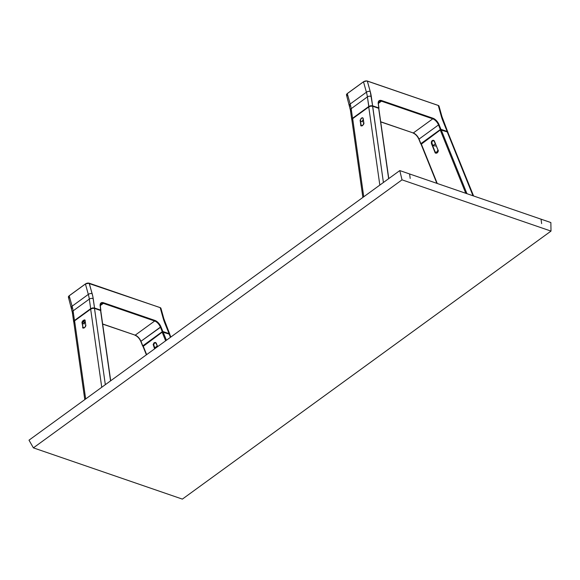 <?xml version="1.0" encoding="UTF-8"?>
<svg xmlns="http://www.w3.org/2000/svg" width="580" height="580" viewBox="0 0 580 580"><rect width="100%" height="100%" fill="white"/><g stroke="black" fill="none" stroke-linecap="round" stroke-linejoin="round"><path stroke-width="0.87" d="M410.19 178.415L409.596 173.964L410.19 178.415L409.596 173.964L399.779 170.585L29 440.169L33.394 447.861L182.374 499.112L33.394 447.861L402.02 179.844L551 231.094L182.374 499.112L551 231.094L550.862 222.553L551 231.094L402.02 179.844L33.394 447.861L29 440.169L399.779 170.585L402.02 179.844L399.779 170.585L541.046 219.182L541.64 223.626L541.046 219.182L550.862 222.553L541.046 219.182L541.64 223.626M409.596 173.964L541.046 219.182M85.129 320.856A2.001 1.189 117.8 0 1 85.158 321.023L85.724 324.988L85.158 320.827L84.535 319.935L82.795 320.784L82.07 323.075L83.056 327.983L84.745 327.57L85.767 325.322M85.253 321.639A2.001 1.189 -62.2 0 0 84.274 324.039L82.382 323.046A2.001 1.189 117.8 0 1 83.092 320.914A2.001 1.189 117.8 0 1 84.702 320.262L85.158 320.827C85.419 318.376 81.229 321.421 82.07 323.075L84.702 320.262L85.093 320.943M100.572 310.488L110.555 380.872L100.572 310.488L94.511 308.408L100.572 310.488M100.217 306.363L100.985 303.507A6.663 3.4 -126 0 1 103.356 303.362L100.246 305.624L103.566 302.767L103.356 303.362L154.679 321.015L154.889 320.421L103.566 302.767A7.105 3.632 54 0 0 100.166 306.008L100.703 310.568L100.753 310.133L94.54 308.002L94.489 308.4L105.328 384.671L94.511 308.408L92.59 308.35L90.661 309.147L101.739 387.28L90.661 309.147L74.595 320.834L73.79 322.016L74.581 322.893M73.79 322.016L74.595 320.834L90.661 309.147L92.59 308.35L94.511 308.408L94.54 308.002L90.676 308.683L74.472 320.537L90.676 308.683L90.843 309.024L74.617 320.812M85.673 398.96L74.595 320.834L85.673 398.96M82.07 323.075L82.969 327.185L82.07 323.075M84.448 327.816L83.426 327.946L82.657 327.214C82.396 329.665 86.587 326.62 85.746 324.967M85.688 325.083C85.224 327.149 84.47 328.106 83.426 327.946A2.001 1.189 117.8 0 1 82.969 327.185L84.252 327.86L82.969 327.185L82.382 323.046L84.274 324.039L83.759 320.414M157.608 346.659L156.259 343.135L155.44 342.468L154.12 342.707L153.178 344.484L154.599 348.848L153.642 345.644A2.001 1.544 97.8 0 1 153.787 343.556A2.001 1.544 97.8 0 1 155.302 342.649A2.001 1.544 97.8 0 1 156.382 343.534M154.86 348.66L153.642 345.644L154.86 348.66M169.882 335.255L169.483 334.232L163.082 331.992L166.416 340.257L163.082 331.992L162.371 332.057L143.159 345.992L146.646 354.634L143.151 346.485M169.933 334.957L169.143 334.08L162.371 332.057L143.071 346.449M162.161 332.173L165.648 340.815L162.161 332.173M169.143 334.08L170.455 337.321L169.143 334.08M156.368 343.592L157.637 346.637M73.138 313.33A2.777 1.718 -8.1 0 1 72.319 312.308A2.777 1.718 -8.1 0 1 73.094 310.88L89.32 299.091L73.094 310.88A33.321 17.009 54 0 0 72.101 306.196L88.319 294.401A33.321 17.009 -126 0 1 89.32 299.091L90.676 308.683L74.457 320.479L73.094 310.88A33.321 17.009 54 0 0 72.101 306.196A2.777 1.406 164.4 0 0 71.311 307.581A2.777 1.406 -15.6 0 1 72.101 306.196L88.319 294.401A33.321 17.009 -126 0 1 89.32 299.091L90.676 308.683L92.611 307.9L94.54 308.002L93.221 298.722A2.777 1.718 171.9 0 0 89.32 299.091A2.777 1.718 -8.1 0 1 93.221 298.722A36.098 18.43 54 0 0 92.14 293.647A2.777 1.406 164.4 0 0 88.319 294.401A2.777 1.406 -15.6 0 1 92.14 293.647L89.132 283.214A2.668 1.349 164.4 0 0 85.47 283.939L85.47 283.939M73.863 322.219L73.711 321.378L74.457 320.479L73.094 310.88A2.777 1.718 171.9 0 0 72.319 312.315L68.411 297.192A2.777 1.406 -15.6 0 1 69.194 295.8L85.419 284.004A2.777 1.406 -15.6 0 1 89.24 283.25A2.777 1.406 164.4 0 0 85.419 284.004L88.319 294.401L85.419 284.004L69.194 295.8L72.101 306.196L69.194 295.8A2.777 1.406 164.4 0 0 68.411 297.192L69.208 295.735L85.427 283.939L89.197 283.2L160.203 307.661L89.24 283.25L92.778 296.228L94.54 308.002L100.753 310.133L100.202 304.275L100.84 303.079L102.747 302.564L154.889 320.421L154.679 321.015A6.663 3.4 -126 0 1 160.421 327.127L161.008 326.939A7.105 3.632 54 0 0 154.889 320.421L158.383 322.871L161.008 326.939L140.954 341.279A6.663 3.4 54 0 0 135.213 335.168L154.679 321.015A6.663 3.4 -126 0 1 160.421 327.127L162.262 331.688L142.796 345.839L140.954 341.279A6.663 3.4 54 0 0 135.213 335.168L102.646 323.966L135.213 335.168A7.105 3.632 -126 0 1 140.389 340.395M74.182 320.704L74.247 321.132L74.182 320.704M85.412 283.975L69.245 295.727M72.058 308.248A2.777 1.406 -15.6 0 1 71.311 307.596M69.15 297.852A2.777 1.406 -15.6 0 1 68.411 297.185M160.16 307.61L87.812 283.091M86.804 283.294L86.319 283.468M163.103 318.058A2.777 1.406 -15.6 0 1 163.85 318.717A2.777 1.406 164.4 0 0 163.103 318.058A36.098 18.43 54 0 0 164.93 323.394A2.777 1.051 -22 0 1 165.576 323.763A2.777 1.051 158 0 0 164.93 323.394L160.203 307.661L163.103 318.058M169.019 334.036L169.063 333.638L169.788 334.203L163.85 318.717L160.943 308.313A2.777 1.406 164.4 0 0 160.203 307.661L89.24 283.25M162.501 332.014L162.262 331.688L162.85 331.499L169.063 333.638L162.85 331.499L162.77 331.963M100.978 303.507A6.663 3.4 -126 0 1 103.356 303.362L154.679 321.015L135.213 335.168M134.806 335.03L102.66 324.104M140.925 341.54L142.702 345.926M140.954 341.279L160.421 327.127L162.262 331.688L142.796 345.839L140.954 341.279M162.85 331.499L161.008 326.939L162.85 331.499M169.063 333.638L164.93 323.394L169.063 333.638M169.643 333.971L169.78 334.754M135.669 335.399L136.554 335.95M139.816 339.416L140.432 340.474M155.81 347.971L154.787 347.826L157.361 346.043M157.26 346.028L156.006 343.229L155.273 342.874L154.258 343.317L153.722 344.89L154.787 347.826L157.26 346.028M85.448 323.031L84.564 322.567M447.963 133.066L447.564 132.051L441.17 129.811L466.951 193.691L441.17 129.811L440.242 129.985L421.239 143.804L437.255 183.476L421.239 144.297M448.014 132.769L447.224 131.892L440.452 129.869L421.16 144.26M440.242 129.985L465.791 193.292L440.242 129.985M447.224 131.892L473.004 195.772L447.224 131.892M473.584 195.975L447.811 132.254M437.965 150.017L436.305 153.004L434.891 152.127L432.006 143.492L431.426 143.55L434.891 152.127C435.254 154.795 439.444 151.75 437.98 149.879L437.965 150.017A2.001 1.544 97.8 0 1 437.82 152.105A2.001 1.544 97.8 0 1 436.305 153.004A2.001 1.544 97.8 0 1 435.188 152.032L437.603 152.366L435.188 152.032L431.723 143.456A2.001 1.544 97.8 0 1 431.868 141.368A2.001 1.544 97.8 0 1 433.383 140.462A2.001 1.544 97.8 0 1 434.507 141.433L437.929 149.93M431.426 143.55L435.072 152.482L435.892 153.149L436.892 153.098L437.936 151.967L438.103 150.278L434.34 140.947L433.521 140.28L432.201 140.519L431.339 141.868L431.426 143.55M378.653 108.3L388.636 178.684L378.653 108.3L372.592 106.22L378.653 108.3M378.733 108.728L378.834 107.953L372.621 105.814L372.57 106.212L370.671 106.162L368.742 106.959L379.827 185.093L368.742 106.959L352.676 118.646L351.871 119.828L352.662 120.705M447.861 131.994L440.938 129.311L439.096 124.751A7.105 3.632 54 0 0 432.97 118.233L381.647 100.579A7.105 3.632 54 0 0 378.247 103.82L378.834 107.953L372.621 105.814L368.764 106.495L370.692 105.712L372.621 105.814L383.409 182.482L372.592 106.22L370.671 106.162L368.742 106.959L352.676 118.646L351.871 119.828M363.754 196.772L352.676 118.646L363.754 196.772M388.781 178.582L378.791 108.388L378.189 102.899L378.53 101.413L379.45 100.536L381.647 100.579L378.327 103.436L381.444 101.174L432.767 118.828L413.301 132.979L380.726 121.778L413.301 132.979L432.767 118.828A6.663 3.4 -126 0 1 438.502 124.939L419.036 139.091A6.663 3.4 54 0 0 413.301 132.979L413.301 132.979A6.663 3.4 54 0 1 419.036 139.091L438.502 124.939L440.343 129.5L420.877 143.651L421.095 143.949M360.535 120.111L360.122 120.147M363.283 119.494A2.001 1.189 -62.2 0 0 362.355 121.851L360.463 120.857A2.001 1.189 117.8 0 1 361.18 118.726A2.001 1.189 117.8 0 1 362.79 118.074A2.001 1.189 117.8 0 1 363.211 118.668M362.529 125.628L361.507 125.758L360.738 125.026L360.463 120.857L360.738 125.026C360.485 127.477 364.668 124.432 363.827 122.779L363.029 118.066L362.355 117.704L361.159 118.291L360.137 120.524L360.949 125.606L362.224 125.816L363.704 123.931L363.239 118.639L363.805 122.8M363.181 118.755L363.769 122.895C363.305 124.961 362.558 125.918 361.507 125.758A2.001 1.189 117.8 0 1 361.05 124.997L362.333 125.679L361.05 124.997L360.463 120.857L362.355 121.851M438.183 105.437L366.828 80.932L363.551 81.751L347.282 93.612L363.493 81.787M350.139 106.06A2.777 1.406 -15.6 0 1 349.399 105.408A2.777 1.406 -15.6 0 1 350.182 104.008L366.408 92.213A33.321 17.009 -126 0 1 367.401 96.903A2.777 1.718 171.9 0 1 371.301 96.534L372.621 105.814L370.221 91.459A2.777 1.406 164.4 0 0 366.408 92.213A33.321 17.009 -126 0 1 367.401 96.903A2.777 1.718 -8.1 0 1 371.301 96.534A36.098 18.43 54 0 0 370.221 91.459L367.278 81.011L438.284 105.473A2.777 1.406 -15.6 0 1 439.031 106.14A2.777 1.406 164.4 0 0 438.284 105.473L441.184 115.869A2.777 1.406 -15.6 0 1 441.931 116.529A2.777 1.406 164.4 0 0 441.184 115.869A36.098 18.43 54 0 0 443.011 121.206A2.777 1.051 -22 0 1 443.664 121.582A2.777 1.051 158 0 0 443.011 121.206L447.151 131.45L447.724 131.783M440.59 129.826L440.343 129.5L440.938 129.311L440.851 129.775M421.015 144.108L419.036 139.091L420.877 143.651L440.343 129.5L438.502 124.939L439.096 124.751L438.502 124.939A6.663 3.4 -126 0 0 432.767 118.828L432.97 118.233L432.767 118.828L381.444 101.174L381.647 100.579L433.833 118.61L437.98 122.626L440.938 129.311L447.151 131.45L442.011 118.516L438.284 105.473L367.321 81.062A2.777 1.406 164.4 0 0 363.5 81.816L366.408 92.213A2.777 1.406 -15.6 0 1 370.221 91.459L367.321 81.062M347.239 95.664A2.777 1.406 -15.6 0 1 346.492 94.997A2.777 1.406 -15.6 0 1 347.282 93.612L347.326 93.54M351.219 111.142A2.777 1.718 -8.1 0 1 350.4 110.12A2.777 1.718 -8.1 0 1 351.183 108.692L367.401 96.903L351.183 108.692A33.321 17.009 54 0 0 350.182 104.008L347.282 93.612A2.777 1.406 164.4 0 0 346.492 95.004L347.289 93.547L363.508 81.751M351.741 119.494L352.538 118.291L352.698 118.624L368.764 106.495L367.401 96.903L368.931 106.836L368.764 106.495L352.538 118.291L351.183 108.692A33.321 17.009 54 0 0 350.182 104.008A2.777 1.406 164.4 0 0 349.392 105.393M346.492 95.004L350.4 110.127A2.777 1.718 171.9 0 1 351.183 108.692L352.538 118.291L351.886 120.009M412.887 132.842L380.748 121.916M379.066 101.319A6.663 3.4 -126 0 1 381.444 101.174A6.663 3.4 -126 0 0 379.059 101.326L378.377 103.979L378.965 108.112M413.286 132.994A7.105 3.632 -126 0 1 419.007 139.352L420.783 143.738M418.513 138.286L417.897 137.228M414.642 133.762L413.75 133.219M366.408 92.213L363.5 81.816L347.282 93.612L350.182 104.008L366.408 92.213M363.471 120.814L362.645 120.379M436.399 146.124L432.868 145.638L435.486 143.862M435.341 143.84L434.087 141.041L433.086 140.701L432.339 141.136L431.803 142.702L432.868 145.638L435.341 143.84M110.7 380.763L100.76 310.677M73.798 322.132L84.789 399.605M155.302 342.649L155.904 342.729M146.392 354.815L142.977 346.34M169.882 334.674L170.839 337.045M72.319 312.315L73.667 321.798M100.296 306.168L100.884 310.3M134.966 335.218C137.438 336.262 139.388 338.35 140.824 341.482L142.666 346.043M436.878 183.345L421.058 144.152M433.383 140.462L433.985 140.549M437.914 149.988C438.241 151.786 437.704 152.794 436.305 153.004M351.879 119.944L362.87 197.417M447.949 132.45L441.931 116.529L439.024 106.125L438.241 105.422L367.278 81.011M420.747 143.854L418.905 139.294C417.477 136.162 415.519 134.074 413.054 133.03M350.4 110.127L351.748 119.61"/></g></svg>
